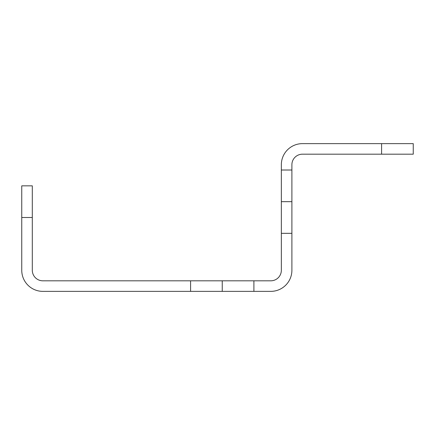 <?xml version="1.0" encoding="UTF-8"?>
<svg xmlns="http://www.w3.org/2000/svg" width="435" height="435" viewBox="0 0 435 435"><rect width="100%" height="100%" fill="white"/><g stroke="black" fill="none" stroke-linecap="round" stroke-linejoin="round"><path stroke-width="0.65" d="M281.342 164.734L281.342 170.014L291.896 170.014L291.896 164.734A10.554 10.554 0 0 1 302.45 154.186L381.593 154.186L381.593 143.632L302.45 143.632A21.103 21.103 0 0 0 281.342 164.734M21.75 217.5L21.75 185.843L32.304 185.843L32.304 217.5L21.75 217.5L21.75 270.265A21.103 21.103 0 0 0 42.853 291.368L190.59 291.368L190.59 280.814L253.904 280.814L253.904 291.368L190.59 291.368M32.304 217.5L32.304 270.265A10.554 10.554 0 0 0 42.853 280.814L190.59 280.814M253.904 291.368L270.793 291.368A21.103 21.103 0 0 0 291.896 270.265L291.896 233.329L281.342 233.329L281.342 270.265A10.554 10.554 0 0 1 270.793 280.814L253.904 280.814M291.896 170.014L291.896 233.329M281.342 233.329L281.342 170.014M381.593 143.632L413.25 143.632L413.25 154.186L381.593 154.186M222.247 291.368L222.247 280.814M281.342 201.671L291.896 201.671"/></g></svg>
